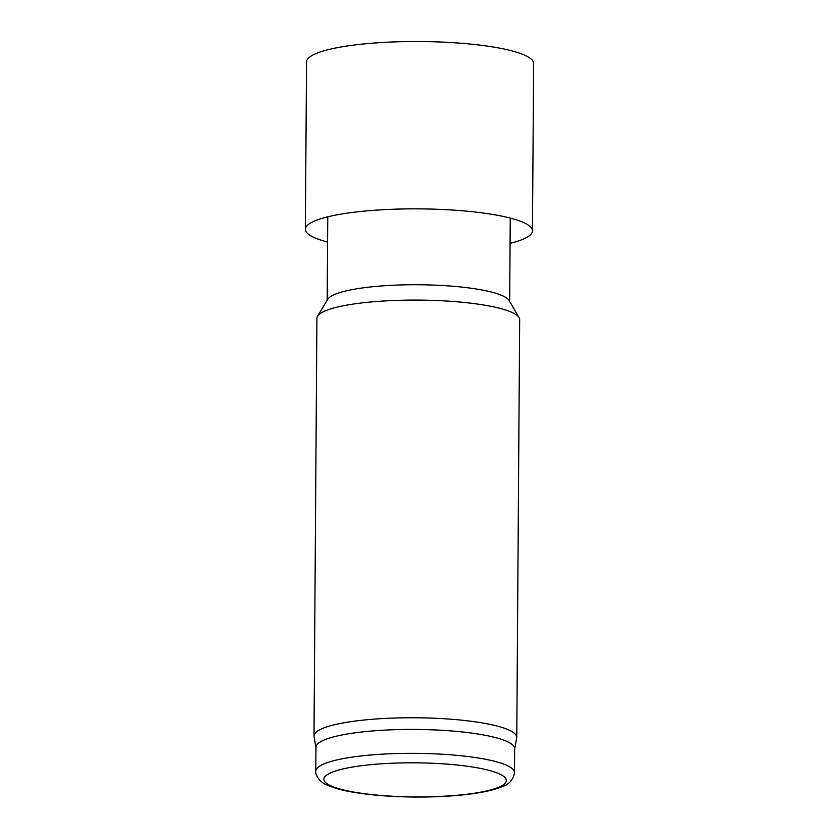 <?xml version="1.0" encoding="UTF-8"?>
<svg xmlns="http://www.w3.org/2000/svg" width="839" height="839" viewBox="0 0 839 839"><rect width="100%" height="100%" fill="white"/><g stroke="black" fill="none" stroke-linecap="round" stroke-linejoin="round"><path stroke-width="1.26" d="M510.07 243.331A113.548 21.206 -179.6 0 0 532.461 230.861A113.548 21.206 -179.6 0 0 392.306 209.278A113.548 21.206 -179.6 0 0 305.365 229.278A113.548 21.206 -179.6 0 0 308.532 234.301A113.548 21.206 -179.6 0 0 327.588 242.052M532.461 230.861L533.635 63.533A113.548 21.206 -179.6 0 0 393.481 41.95A113.548 21.206 -179.6 0 0 306.539 61.95L305.365 229.278M315.946 747.612L314.048 736.621A101.383 18.93 0.4 0 1 313.996 735.992L316.911 318.327A101.383 18.93 0.4 0 1 317.541 316.251L327.734 299.282A91.252 17.042 0.4 0 1 397.036 285.071A91.252 17.042 0.4 0 1 509.126 300.551L519.079 317.656A101.383 18.93 0.4 0 1 519.677 319.743L516.761 737.397A101.383 18.93 0.4 0 1 516.698 738.037L514.653 748.996M317.541 316.251A101.383 18.93 0.4 0 1 394.54 300.467A101.383 18.93 0.4 0 1 519.079 317.656M313.996 735.992A101.383 18.93 0.4 0 1 391.624 718.132A101.383 18.93 0.4 0 1 516.761 737.397M315.779 771.198L315.946 747.297A99.359 18.552 0.4 0 1 392.023 729.794A99.359 18.552 0.4 0 1 514.653 748.682L514.485 772.593C513.216 779.725 509.21 784.36 502.488 786.5C496.667 788.996 488.98 791.041 479.426 792.656C461.293 795.666 440.056 797.134 415.693 797.05C390.471 796.851 368.552 795.047 349.957 791.638C340.644 789.908 333.146 787.769 327.472 785.231C317.53 781.644 314.908 772.048 315.779 771.198A99.359 18.552 0.4 0 1 391.855 753.705A99.359 18.552 0.4 0 1 514.485 772.593M393.701 763.154A91.252 17.042 0.4 0 1 502.592 785.283A91.252 17.042 0.4 0 1 348.951 791.156A91.252 17.042 0.4 0 1 393.701 763.154M509.672 301.484L510.248 218.088M327.179 300.205L327.755 216.819"/></g></svg>
